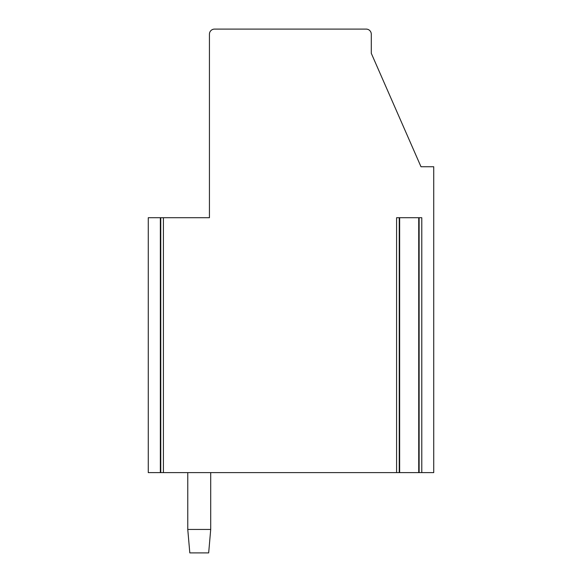 <?xml version="1.0" encoding="UTF-8"?>
<svg xmlns="http://www.w3.org/2000/svg" width="582" height="582" viewBox="0 0 582 582"><rect width="100%" height="100%" fill="white"/><g stroke="black" fill="none" stroke-linecap="round" stroke-linejoin="round"><path stroke-width="0.87" d="M396.589 472.613L396.589 217.719L421.783 217.719L421.783 472.613L433.736 472.613L433.736 166.743L420.997 166.743L371.287 53.311L371.287 34.2A5.1 5.1 0 0 0 366.194 29.1L214.532 29.1A5.1 5.1 0 0 0 209.433 34.2L209.433 217.719L160.348 217.719L160.763 217.719L160.763 472.613L148.265 472.613L148.265 217.719L160.348 217.719L160.348 472.613L419.135 472.613L419.135 217.719M399.237 217.719L399.237 472.613L399.645 472.613L399.645 217.719M421.783 472.613L418.727 472.613L418.727 217.719M210.713 529.453L208.669 552.9L189.812 552.9L187.768 529.453L210.713 529.453L210.713 472.613M187.768 472.613L187.768 529.453M163.411 217.719L163.411 472.613"/></g></svg>
